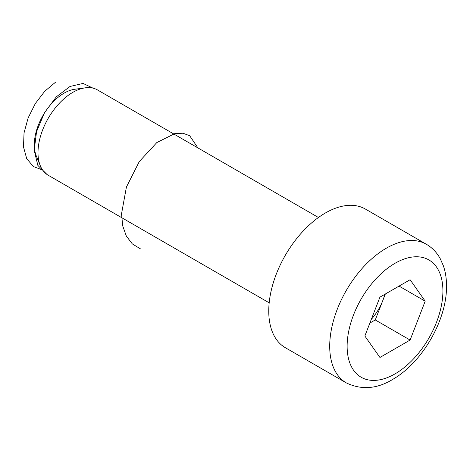<?xml version="1.0" encoding="UTF-8"?>
<svg xmlns="http://www.w3.org/2000/svg" width="470" height="470" viewBox="0 0 470 470"><rect width="100%" height="100%" fill="white"/><g stroke="black" fill="none" stroke-linecap="round" stroke-linejoin="round"><path stroke-width="0.7" d="M40.291 165.716L36.278 155.905A42.147 24.334 -60 0 1 43.046 115.385A42.147 24.334 -60 0 1 74.754 89.259L85.258 87.831A49.262 28.441 120 0 0 72.826 92.355A49.262 28.441 120 0 0 40.291 165.716A49.262 28.441 120 0 0 48.199 175.239L269.181 302.821M371.323 319.347A36.942 21.332 120 0 0 382.815 300.506L385.329 294.026M369.884 323.055L375.272 319.941L382.815 300.506A36.942 21.332 120 0 0 384.818 294.32M325.357 213.016A80.047 46.213 120 0 0 273.064 283.551A80.047 46.213 120 0 0 285.337 347.694L346.29 382.886A80.047 46.213 -60 0 1 334.017 318.748A80.047 46.213 -60 0 1 386.311 248.207A80.047 46.213 -60 0 1 426.337 244.241L365.378 209.05A80.047 46.213 120 0 0 325.357 213.016M410.104 279.721L379.936 297.134L364.855 336.009L379.936 357.464L410.104 340.051L425.186 301.176L410.104 279.721M318.437 217.498L97.46 89.917A49.262 28.441 120 0 0 85.258 87.831M399.059 286.095L425.186 301.176M375.272 319.941L410.104 340.051M55.413 82.303L44.773 91.245L35.326 103.541L28.135 117.923L24.035 132.904L23.5 146.922L26.667 158.513L33.253 166.486L42.617 170.034M93.013 88.143L83.049 83.419L70.018 86.468L56.312 96.844L44.427 112.818L36.554 131.688L34.187 150.253L37.847 165.381L47.047 174.505M197.911 147.915L189.674 135.713L182.971 133.233L174.958 133.527L156.821 142.563L139.273 161.586L126.412 187.06L121.536 213.821L122.705 225.87L126.342 236.11L132.352 243.93L140.465 248.871M395.023 263.288A67.733 39.104 120 0 0 353.546 370.19A67.733 39.104 120 0 0 436.495 322.297A67.733 39.104 120 0 0 395.023 263.288M426.337 244.241C432.265 247.731 436.924 252.596 440.32 258.847L443.404 265.867C445.666 272.535 446.7 279.82 446.5 287.711C446.265 320.223 422.812 361.665 393.684 378.82C377.528 388.96 361.724 390.317 346.29 382.886"/></g></svg>
